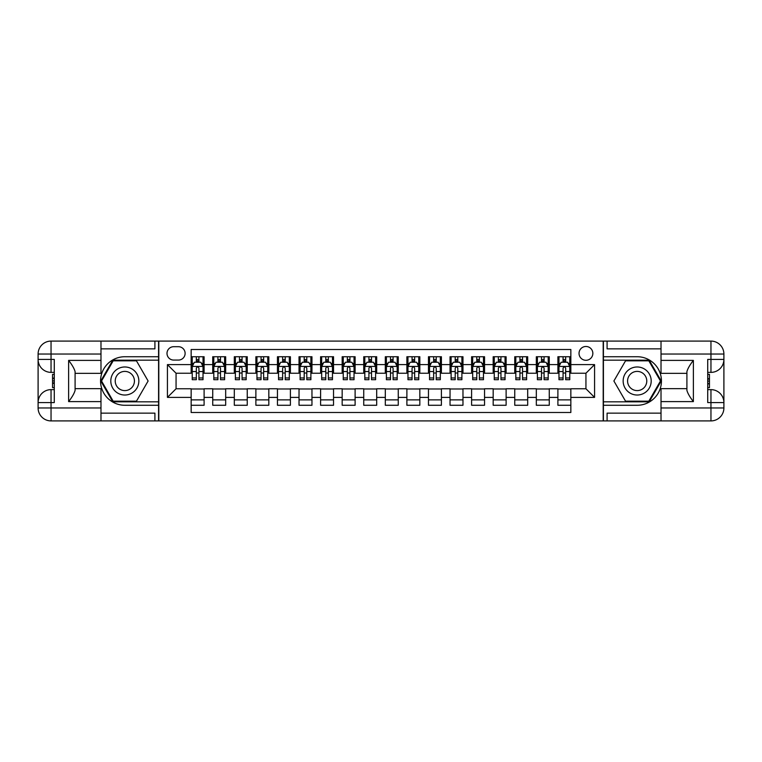 <?xml version="1.0" encoding="UTF-8"?>
<svg xmlns="http://www.w3.org/2000/svg" width="762" height="762" viewBox="0 0 762 762"><rect width="100%" height="100%" fill="white"/><g stroke="black" fill="none" stroke-linecap="round" stroke-linejoin="round"><path stroke-width="1.14" d="M585.94 346.481A6.906 6.906 0 0 0 579.034 353.387A6.906 6.906 0 0 0 585.94 360.293A6.906 6.906 0 0 0 592.846 353.387A6.906 6.906 0 0 0 585.94 346.481M100.984 413.147L154.915 413.147L154.915 420.91L661.016 420.91L661.016 407.965L710.956 407.965L710.956 402.574L707.717 402.574L707.717 359.426L710.956 359.426L710.956 354.035L661.016 354.035L661.016 360.397L693.372 360.397L693.372 401.603C689.924 397.173 687.762 393.43 686.905 390.392L686.905 371.608C687.762 368.57 689.924 364.827 693.372 360.397M570.843 356.73L557.898 356.73L557.898 364.607L549.269 364.607L549.269 373.237L557.898 373.237L557.898 364.607M549.269 364.607L549.269 356.73L536.324 356.73L536.324 364.607L527.695 364.607L527.695 373.237L536.324 373.237L536.324 364.607M527.695 364.607L527.695 356.73L514.75 356.73L514.75 364.607L506.12 364.607L506.12 373.237L514.75 373.237L514.75 364.607M506.12 364.607L506.12 356.73L493.176 356.73L493.176 364.607L484.546 364.607L484.546 373.237L493.176 373.237L493.176 364.607M484.546 364.607L484.546 356.73L471.602 356.73L471.602 364.607L462.972 364.607L462.972 373.237L471.602 373.237L471.602 364.607M462.972 364.607L462.972 356.73L450.037 356.73L450.037 364.607L441.408 364.607L441.408 373.237L450.037 373.237L450.037 364.607M441.408 364.607L441.408 356.73L428.463 356.73L428.463 364.607L419.833 364.607L419.833 373.237L428.463 373.237L428.463 364.607M419.833 364.607L419.833 356.73L406.889 356.73L406.889 364.607L398.259 364.607L398.259 373.237L406.889 373.237L406.889 364.607M398.259 364.607L398.259 356.73L385.315 356.73L385.315 364.607L376.685 364.607L376.685 373.237L385.315 373.237L385.315 364.607M376.685 364.607L376.685 356.73L363.741 356.73L363.741 364.607L355.111 364.607L355.111 373.237L363.741 373.237L363.741 364.607M355.111 364.607L355.111 356.73L342.167 356.73L342.167 364.607L333.537 364.607L333.537 373.237L342.167 373.237L342.167 364.607M333.537 364.607L333.537 356.73L320.592 356.73L320.592 364.607L311.963 364.607L311.963 373.237L320.592 373.237L320.592 364.607M311.963 364.607L311.963 356.73L299.028 356.73L299.028 364.607L290.398 364.607L290.398 373.237L299.028 373.237L299.028 364.607M290.398 364.607L290.398 356.73L277.454 356.73L277.454 364.607L268.824 364.607L268.824 373.237L277.454 373.237L277.454 364.607M268.824 364.607L268.824 356.73L255.88 356.73L255.88 364.607L247.25 364.607L247.25 373.237L255.88 373.237L255.88 364.607M247.25 364.607L247.25 356.73L234.305 356.73L234.305 364.607L225.676 364.607L225.676 373.237L234.305 373.237L234.305 364.607M225.676 364.607L225.676 356.73L212.731 356.73L212.731 373.237L204.102 373.237L204.102 356.73L191.157 356.73M191.157 405.27L204.102 405.27L204.102 388.763L212.731 388.763L212.731 405.27L225.676 405.27L225.676 388.763L234.305 388.763L234.305 397.393L225.676 397.393M234.305 397.393L234.305 405.27L247.25 405.27L247.25 388.763L255.88 388.763L255.88 397.393L247.25 397.393M255.88 397.393L255.88 405.27L268.824 405.27L268.824 388.763L277.454 388.763L277.454 397.393L268.824 397.393M277.454 397.393L277.454 405.27L290.398 405.27L290.398 388.763L299.028 388.763L299.028 397.393L290.398 397.393M299.028 397.393L299.028 405.27L311.963 405.27L311.963 388.763L320.592 388.763L320.592 397.393L311.963 397.393M320.592 397.393L320.592 405.27L333.537 405.27L333.537 388.763L342.167 388.763L342.167 397.393L333.537 397.393M342.167 397.393L342.167 405.27L355.111 405.27L355.111 388.763L363.741 388.763L363.741 397.393L355.111 397.393M363.741 397.393L363.741 405.27L376.685 405.27L376.685 388.763L385.315 388.763L385.315 397.393L376.685 397.393M385.315 397.393L385.315 405.27L398.259 405.27L398.259 388.763L406.889 388.763L406.889 397.393L398.259 397.393M406.889 397.393L406.889 405.27L419.833 405.27L419.833 388.763L428.463 388.763L428.463 397.393L419.833 397.393M428.463 397.393L428.463 405.27L441.408 405.27L441.408 388.763L450.037 388.763L450.037 397.393L441.408 397.393M450.037 397.393L450.037 405.27L462.972 405.27L462.972 388.763L471.602 388.763L471.602 397.393L462.972 397.393M471.602 397.393L471.602 405.27L484.546 405.27L484.546 388.763L493.176 388.763L493.176 397.393L484.546 397.393M493.176 397.393L493.176 405.27L506.12 405.27L506.12 388.763L514.75 388.763L514.75 397.393L506.12 397.393M514.75 397.393L514.75 405.27L527.695 405.27L527.695 388.763L536.324 388.763L536.324 397.393L527.695 397.393M536.324 397.393L536.324 405.27L549.269 405.27L549.269 388.763L557.898 388.763L557.898 397.393L549.269 397.393M173.688 360.074L178.432 360.074A6.687 6.687 0 0 0 185.118 353.387A6.687 6.687 0 0 0 178.432 346.7L173.688 346.7A6.687 6.687 0 0 0 167.002 353.387A6.687 6.687 0 0 0 173.688 360.074M661.016 348.853L607.085 348.853L607.085 341.09L603.199 341.09L603.199 420.91M603.199 341.09L100.984 341.09L100.984 354.035L51.044 354.035L51.044 359.426L54.283 359.426L54.283 402.574L51.044 402.574L51.044 407.965L100.984 407.965L100.984 401.603L68.628 401.603L68.628 360.397C72.076 364.827 74.238 368.57 75.095 371.608L75.095 390.392C74.238 393.43 72.076 397.173 68.628 401.603M158.801 420.91L158.801 341.09M570.843 364.607L570.843 349.501L191.157 349.501L191.157 373.237L176.06 373.237L176.06 388.763L191.157 388.763L191.157 412.499L570.843 412.499L570.843 388.763L585.94 388.763L585.94 373.237L570.843 373.237L570.843 364.607L594.57 364.607L594.57 397.393L570.843 397.393M191.157 397.393L167.43 397.393L167.43 364.607L191.157 364.607M557.898 397.393L557.898 405.27L570.843 405.27M191.157 362.121L192.234 362.121M196.339 362.121L198.93 362.121M203.025 362.121L204.102 362.121M191.157 373.018L192.234 373.018M196.339 373.018L198.93 373.018M203.025 373.018L204.102 373.018M191.157 388.982L204.102 388.982M191.157 399.879L204.102 399.879M212.731 373.018L213.808 373.018M217.913 373.018L220.494 373.018M224.6 373.018L225.676 373.018M212.731 362.121L213.808 362.121M217.913 362.121L220.494 362.121M224.6 362.121L225.676 362.121M212.731 388.982L225.676 388.982M212.731 399.879L225.676 399.879M234.305 388.982L247.25 388.982M234.305 399.879L247.25 399.879M234.305 362.121L235.382 362.121M239.478 362.121L242.068 362.121M246.174 362.121L247.25 362.121M234.305 373.018L235.382 373.018M239.478 373.018L242.068 373.018M246.174 373.018L247.25 373.018M255.88 388.982L268.824 388.982M255.88 399.879L268.824 399.879M255.88 362.121L256.956 362.121M261.052 362.121L263.642 362.121M267.738 362.121L268.824 362.121M255.88 373.018L256.956 373.018M261.052 373.018L263.642 373.018M267.738 373.018L268.824 373.018M277.454 388.982L290.398 388.982M277.454 399.879L290.398 399.879M277.454 362.121L278.53 362.121M282.626 362.121L285.217 362.121M289.312 362.121L290.398 362.121M277.454 373.018L278.53 373.018M282.626 373.018L285.217 373.018M289.312 373.018L290.398 373.018M299.028 388.982L311.963 388.982M299.028 399.879L311.963 399.879M299.028 362.121L300.104 362.121M304.2 362.121L306.791 362.121M310.886 362.121L311.963 362.121M299.028 373.018L300.104 373.018M304.2 373.018L306.791 373.018M310.886 373.018L311.963 373.018M320.592 388.982L333.537 388.982M320.592 399.879L333.537 399.879M320.592 362.121L321.678 362.121M325.774 362.121L328.365 362.121M332.461 362.121L333.537 362.121M320.592 373.018L321.678 373.018M325.774 373.018L328.365 373.018M332.461 373.018L333.537 373.018M342.167 388.982L355.111 388.982M342.167 399.879L355.111 399.879M342.167 362.121L343.243 362.121M347.348 362.121L349.939 362.121M354.035 362.121L355.111 362.121M342.167 373.018L343.243 373.018M347.348 373.018L349.939 373.018M354.035 373.018L355.111 373.018M363.741 388.982L376.685 388.982M363.741 399.879L376.685 399.879M363.741 362.121L364.817 362.121M368.922 362.121L371.504 362.121M375.609 362.121L376.685 362.121M363.741 373.018L364.817 373.018M368.922 373.018L371.504 373.018M375.609 373.018L376.685 373.018M385.315 388.982L398.259 388.982M385.315 399.879L398.259 399.879M385.315 362.121L386.391 362.121M390.496 362.121L393.078 362.121M397.183 362.121L398.259 362.121M385.315 373.018L386.391 373.018M390.496 373.018L393.078 373.018M397.183 373.018L398.259 373.018M406.889 388.982L419.833 388.982M406.889 399.879L419.833 399.879M406.889 362.121L407.965 362.121M412.061 362.121L414.652 362.121M418.757 362.121L419.833 362.121M406.889 373.018L407.965 373.018M412.061 373.018L414.652 373.018M418.757 373.018L419.833 373.018M428.463 388.982L441.408 388.982M428.463 399.879L441.408 399.879M428.463 362.121L429.539 362.121M433.635 362.121L436.226 362.121M440.322 362.121L441.408 362.121M428.463 373.018L429.539 373.018M433.635 373.018L436.226 373.018M440.322 373.018L441.408 373.018M450.037 388.982L462.972 388.982M450.037 399.879L462.972 399.879M450.037 362.121L451.114 362.121M455.209 362.121L457.8 362.121M461.896 362.121L462.972 362.121M450.037 373.018L451.114 373.018M455.209 373.018L457.8 373.018M461.896 373.018L462.972 373.018M471.602 388.982L484.546 388.982M471.602 399.879L484.546 399.879M471.602 362.121L472.688 362.121M476.783 362.121L479.374 362.121M483.47 362.121L484.546 362.121M471.602 373.018L472.688 373.018M476.783 373.018L479.374 373.018M483.47 373.018L484.546 373.018M493.176 388.982L506.12 388.982M493.176 399.879L506.12 399.879M493.176 362.121L494.262 362.121M498.358 362.121L500.948 362.121M505.044 362.121L506.12 362.121M493.176 373.018L494.262 373.018M498.358 373.018L500.948 373.018M505.044 373.018L506.12 373.018M514.75 388.982L527.695 388.982M514.75 399.879L527.695 399.879M514.75 362.121L515.826 362.121M519.932 362.121L522.522 362.121M526.618 362.121L527.695 362.121M514.75 373.018L515.826 373.018M519.932 373.018L522.522 373.018M526.618 373.018L527.695 373.018M536.324 388.982L549.269 388.982M536.324 399.879L549.269 399.879M536.324 362.121L537.401 362.121M541.506 362.121L544.087 362.121M548.192 362.121L549.269 362.121M536.324 373.018L537.401 373.018M541.506 373.018L544.087 373.018M548.192 373.018L549.269 373.018M557.898 388.982L570.843 388.982M557.898 399.879L570.843 399.879M557.898 362.121L558.975 362.121M563.07 362.121L565.661 362.121M569.766 362.121L570.843 362.121M557.898 373.018L558.975 373.018M563.07 373.018L565.661 373.018M569.766 373.018L570.843 373.018M176.06 373.237L167.43 364.607M176.06 388.763L167.43 397.393M594.57 364.607L585.94 373.237M594.57 397.393L585.94 388.763M198.93 359.531L196.339 359.531M203.025 377.952L198.93 377.952L198.93 379.705L203.025 379.705L203.025 366.551L200.863 362.236L194.396 362.236L192.234 366.551L192.234 379.705L196.339 379.705L196.339 377.952L192.234 377.952M192.234 366.551L192.234 356.73M203.025 366.551L203.025 356.73M196.339 362.236L196.339 356.73M198.93 356.73L198.93 362.236M198.93 377.952L198.93 368.16C198.063 366.503 197.196 366.503 196.339 368.16L196.339 377.952M131.836 368.856A14.021 14.021 0 0 0 112.681 373.99A14.021 14.021 0 0 0 117.815 393.144A14.021 14.021 0 0 0 136.97 388.01A14.021 14.021 0 0 0 131.836 368.856M129.626 372.685A9.601 9.601 0 0 0 116.51 376.199A9.601 9.601 0 0 0 120.025 389.315A9.601 9.601 0 0 0 133.14 385.801A9.601 9.601 0 0 0 129.626 372.685M136.465 401.174L113.176 401.174L101.536 381L113.176 360.826L136.465 360.826L148.114 381L136.465 401.174M644.185 368.856A14.021 14.021 0 0 0 625.031 373.99A14.021 14.021 0 0 0 630.164 393.144A14.021 14.021 0 0 0 649.319 388.01A14.021 14.021 0 0 0 644.185 368.856M641.975 372.685A9.601 9.601 0 0 0 628.86 376.199A9.601 9.601 0 0 0 632.374 389.315A9.601 9.601 0 0 0 645.49 385.801A9.601 9.601 0 0 0 641.975 372.685M648.824 401.174L625.535 401.174L613.886 381L625.535 360.826L648.824 360.826L660.463 381L648.824 401.174M158.582 341.09L158.582 356.73L124.825 356.73A24.27 24.27 0 0 0 100.555 381A24.27 24.27 0 0 0 124.825 405.27L158.582 405.27L158.582 420.91M68.628 360.397L100.984 360.397L100.984 354.035M100.984 360.397L100.984 373.342L75.095 373.342M100.984 407.965L100.984 420.91L51.044 420.91A12.944 12.944 0 0 1 38.1 407.965L38.1 354.035A12.944 12.944 0 0 1 51.044 341.09L100.984 341.09M158.582 356.73L158.582 360.178L112.805 360.178L100.784 381L112.805 401.822L158.582 401.822L158.582 360.178M158.582 401.822L158.582 405.27M75.095 388.658L100.984 388.658L100.984 401.603M154.915 420.91L100.984 420.91M38.1 402.574A12.944 12.944 0 0 1 51.044 389.63A12.944 12.944 0 0 0 38.1 402.574L51.044 402.574L51.044 389.63L54.283 389.63M54.283 372.37L51.044 372.37L51.044 359.426L38.1 359.426A12.944 12.944 0 0 0 51.044 372.37A12.944 12.944 0 0 1 38.1 359.426M154.915 341.09L154.915 348.853L100.984 348.853M54.283 374.361L52.549 374.361L52.549 382.905L54.283 382.905M52.549 380.895L54.283 380.895M52.549 378.514L54.283 378.514M52.549 378.123L54.283 378.123M52.549 382.905L52.549 387.639L54.283 387.639M52.549 383.324L54.283 383.324M603.418 420.91L603.418 405.27L637.175 405.27A24.27 24.27 0 0 0 661.445 381A24.27 24.27 0 0 0 637.175 356.73L603.418 356.73L603.418 341.09M693.372 401.603L661.016 401.603L661.016 407.965M661.016 401.603L661.016 388.658L686.905 388.658M661.016 354.035L661.016 341.09L710.956 341.09A12.944 12.944 0 0 1 723.9 354.035L723.9 407.965A12.944 12.944 0 0 1 710.956 420.91L661.016 420.91M603.418 405.27L603.418 401.822L649.195 401.822L661.216 381L649.195 360.178L603.418 360.178L603.418 401.822M603.418 360.178L603.418 356.73M686.905 373.342L661.016 373.342L661.016 360.397M607.085 341.09L661.016 341.09M723.9 359.426A12.944 12.944 0 0 1 710.956 372.37A12.944 12.944 0 0 0 723.9 359.426L710.956 359.426L710.956 372.37L707.717 372.37M707.717 389.63L710.956 389.63L710.956 402.574L723.9 402.574A12.944 12.944 0 0 0 710.956 389.63A12.944 12.944 0 0 1 723.9 402.574M607.085 420.91L607.085 413.147L661.016 413.147M707.717 387.639L709.451 387.639L709.451 379.095L707.717 379.095M709.451 381.105L707.717 381.105M709.451 383.486L707.717 383.486M709.451 383.877L707.717 383.877M709.451 379.095L709.451 374.361L707.717 374.361M709.451 378.676L707.717 378.676M220.494 359.531L217.913 359.531M224.6 377.952L220.494 377.952L220.494 379.705L224.6 379.705L224.6 366.551L222.437 362.236L215.97 362.236L213.808 366.551L213.808 379.705L217.913 379.705L217.913 377.952L213.808 377.952M213.808 366.551L213.808 356.73M224.6 366.551L224.6 356.73M217.913 362.236L217.913 356.73M220.494 356.73L220.494 362.236M220.494 377.952L220.494 368.16C219.637 366.503 218.77 366.503 217.913 368.16L217.913 377.952M242.068 359.531L239.478 359.531M246.174 377.952L242.068 377.952L242.068 379.705L246.174 379.705L246.174 366.551L244.011 362.236L237.544 362.236L235.382 366.551L235.382 379.705L239.478 379.705L239.478 377.952L235.382 377.952M235.382 366.551L235.382 356.73M246.174 366.551L246.174 356.73M239.478 362.236L239.478 356.73M242.068 356.73L242.068 362.236M242.068 377.952L242.068 368.16C241.211 366.503 240.344 366.503 239.478 368.16L239.478 377.952M263.642 359.531L261.052 359.531M267.738 377.952L263.642 377.952L263.642 379.705L267.738 379.705L267.738 366.551L265.586 362.236L259.118 362.236L256.956 366.551L256.956 379.705L261.052 379.705L261.052 377.952L256.956 377.952M256.956 366.551L256.956 356.73M267.738 366.551L267.738 356.73M261.052 362.236L261.052 356.73M263.642 356.73L263.642 362.236M263.642 377.952L263.642 368.16C262.785 366.503 261.918 366.503 261.052 368.16L261.052 377.952M285.217 359.531L282.626 359.531M289.312 377.952L285.217 377.952L285.217 379.705L289.312 379.705L289.312 366.551L287.16 362.236L280.683 362.236L278.53 366.551L278.53 379.705L282.626 379.705L282.626 377.952L278.53 377.952M278.53 366.551L278.53 356.73M289.312 366.551L289.312 356.73M282.626 362.236L282.626 356.73M285.217 356.73L285.217 362.236M285.217 377.952L285.217 368.16C284.359 366.503 283.493 366.503 282.626 368.16L282.626 377.952M306.791 359.531L304.2 359.531M310.886 377.952L306.791 377.952L306.791 379.705L310.886 379.705L310.886 366.551L308.734 362.236L302.257 362.236L300.104 366.551L300.104 379.705L304.2 379.705L304.2 377.952L300.104 377.952M300.104 366.551L300.104 356.73M310.886 366.551L310.886 356.73M304.2 362.236L304.2 356.73M306.791 356.73L306.791 362.236M306.791 377.952L306.791 368.16C305.924 366.503 305.067 366.503 304.2 368.16L304.2 377.952M328.365 359.531L325.774 359.531M332.461 377.952L328.365 377.952L328.365 379.705L332.461 379.705L332.461 366.551L330.308 362.236L323.831 362.236L321.678 366.551L321.678 379.705L325.774 379.705L325.774 377.952L321.678 377.952M321.678 366.551L321.678 356.73M332.461 366.551L332.461 356.73M325.774 362.236L325.774 356.73M328.365 356.73L328.365 362.236M328.365 377.952L328.365 368.16C327.498 366.503 326.641 366.503 325.774 368.16L325.774 377.952M349.939 359.531L347.348 359.531M354.035 377.952L349.939 377.952L349.939 379.705L354.035 379.705L354.035 366.551L351.873 362.236L345.405 362.236L343.243 366.551L343.243 379.705L347.348 379.705L347.348 377.952L343.243 377.952M343.243 366.551L343.243 356.73M354.035 366.551L354.035 356.73M347.348 362.236L347.348 356.73M349.939 356.73L349.939 362.236M349.939 377.952L349.939 368.16C349.072 366.503 348.215 366.503 347.348 368.16L347.348 377.952M371.504 359.531L368.922 359.531M375.609 377.952L371.504 377.952L371.504 379.705L375.609 379.705L375.609 366.551L373.447 362.236L366.979 362.236L364.817 366.551L364.817 379.705L368.922 379.705L368.922 377.952L364.817 377.952M364.817 366.551L364.817 356.73M375.609 366.551L375.609 356.73M368.922 362.236L368.922 356.73M371.504 356.73L371.504 362.236M371.504 377.952L371.504 368.16C370.646 366.503 369.78 366.503 368.922 368.16L368.922 377.952M393.078 359.531L390.496 359.531M397.183 377.952L393.078 377.952L393.078 379.705L397.183 379.705L397.183 366.551L395.021 362.236L388.553 362.236L386.391 366.551L386.391 379.705L390.496 379.705L390.496 377.952L386.391 377.952M386.391 366.551L386.391 356.73M397.183 366.551L397.183 356.73M390.496 362.236L390.496 356.73M393.078 356.73L393.078 362.236M393.078 377.952L393.078 368.16C392.22 366.503 391.354 366.503 390.496 368.16L390.496 377.952M414.652 359.531L412.061 359.531M418.757 377.952L414.652 377.952L414.652 379.705L418.757 379.705L418.757 366.551L416.595 362.236L410.127 362.236L407.965 366.551L407.965 379.705L412.061 379.705L412.061 377.952L407.965 377.952M407.965 366.551L407.965 356.73M418.757 366.551L418.757 356.73M412.061 362.236L412.061 356.73M414.652 356.73L414.652 362.236M414.652 377.952L414.652 368.16C413.795 366.503 412.928 366.503 412.061 368.16L412.061 377.952M436.226 359.531L433.635 359.531M440.322 377.952L436.226 377.952L436.226 379.705L440.322 379.705L440.322 366.551L438.169 362.236L431.692 362.236L429.539 366.551L429.539 379.705L433.635 379.705L433.635 377.952L429.539 377.952M429.539 366.551L429.539 356.73M440.322 366.551L440.322 356.73M433.635 362.236L433.635 356.73M436.226 356.73L436.226 362.236M436.226 377.952L436.226 368.16C435.369 366.503 434.502 366.503 433.635 368.16L433.635 377.952M457.8 359.531L455.209 359.531M461.896 377.952L457.8 377.952L457.8 379.705L461.896 379.705L461.896 366.551L459.743 362.236L453.266 362.236L451.114 366.551L451.114 379.705L455.209 379.705L455.209 377.952L451.114 377.952M451.114 366.551L451.114 356.73M461.896 366.551L461.896 356.73M455.209 362.236L455.209 356.73M457.8 356.73L457.8 362.236M457.8 377.952L457.8 368.16C456.933 366.503 456.076 366.503 455.209 368.16L455.209 377.952M479.374 359.531L476.783 359.531M483.47 377.952L479.374 377.952L479.374 379.705L483.47 379.705L483.47 366.551L481.317 362.236L474.84 362.236L472.688 366.551L472.688 379.705L476.783 379.705L476.783 377.952L472.688 377.952M472.688 366.551L472.688 356.73M483.47 366.551L483.47 356.73M476.783 362.236L476.783 356.73M479.374 356.73L479.374 362.236M479.374 377.952L479.374 368.16C478.507 366.503 477.65 366.503 476.783 368.16L476.783 377.952M500.948 359.531L498.358 359.531M505.044 377.952L500.948 377.952L500.948 379.705L505.044 379.705L505.044 366.551L502.882 362.236L496.414 362.236L494.262 366.551L494.262 379.705L498.358 379.705L498.358 377.952L494.262 377.952M494.262 366.551L494.262 356.73M505.044 366.551L505.044 356.73M498.358 362.236L498.358 356.73M500.948 356.73L500.948 362.236M500.948 377.952L500.948 368.16C500.082 366.503 499.224 366.503 498.358 368.16L498.358 377.952M522.522 359.531L519.932 359.531M526.618 377.952L522.522 377.952L522.522 379.705L526.618 379.705L526.618 366.551L524.456 362.236L517.989 362.236L515.826 366.551L515.826 379.705L519.932 379.705L519.932 377.952L515.826 377.952M515.826 366.551L515.826 356.73M526.618 366.551L526.618 356.73M519.932 362.236L519.932 356.73M522.522 356.73L522.522 362.236M522.522 377.952L522.522 368.16C521.656 366.503 520.789 366.503 519.932 368.16L519.932 377.952M544.087 359.531L541.506 359.531M548.192 377.952L544.087 377.952L544.087 379.705L548.192 379.705L548.192 366.551L546.03 362.236L539.563 362.236L537.401 366.551L537.401 379.705L541.506 379.705L541.506 377.952L537.401 377.952M537.401 366.551L537.401 356.73M548.192 366.551L548.192 356.73M541.506 362.236L541.506 356.73M544.087 356.73L544.087 362.236M544.087 377.952L544.087 368.16C543.23 366.503 542.363 366.503 541.506 368.16L541.506 377.952M565.661 359.531L563.07 359.531M569.766 377.952L565.661 377.952L565.661 379.705L569.766 379.705L569.766 366.551L567.604 362.236L561.137 362.236L558.975 366.551L558.975 379.705L563.07 379.705L563.07 377.952L558.975 377.952M558.975 366.551L558.975 356.73M569.766 366.551L569.766 356.73M563.07 362.236L563.07 356.73M565.661 356.73L565.661 362.236M565.661 377.952L565.661 368.16C564.804 366.503 563.937 366.503 563.07 368.16L563.07 377.952M212.731 397.393L204.102 397.393M212.731 364.607L204.102 364.607M202.968 366.436L192.291 366.436M192.234 363.417L193.805 363.417M201.463 363.417L203.025 363.417M196.339 371.542L192.234 371.542M203.025 371.542L198.93 371.542M198.93 360.912L196.339 360.912M51.044 341.09A12.944 12.944 0 0 0 38.1 354.035L51.044 354.035L51.044 341.09M51.044 420.91L51.044 407.965L38.1 407.965A12.944 12.944 0 0 0 51.044 420.91M710.956 420.91A12.944 12.944 0 0 0 723.9 407.965L710.956 407.965L710.956 420.91M710.956 341.09L710.956 354.035L723.9 354.035A12.944 12.944 0 0 0 710.956 341.09M224.542 366.436L213.865 366.436M213.808 363.417L215.37 363.417M223.037 363.417L224.6 363.417M217.913 371.542L213.808 371.542M224.6 371.542L220.494 371.542M220.494 360.912L217.913 360.912M246.116 366.436L235.439 366.436M235.382 363.417L236.944 363.417M244.602 363.417L246.174 363.417M239.478 371.542L235.382 371.542M246.174 371.542L242.068 371.542M242.068 360.912L239.478 360.912M267.691 366.436L257.013 366.436M256.956 363.417L258.518 363.417M266.176 363.417L267.738 363.417M261.052 371.542L256.956 371.542M267.738 371.542L263.642 371.542M263.642 360.912L261.052 360.912M289.265 366.436L278.587 366.436M278.53 363.417L280.092 363.417M287.75 363.417L289.312 363.417M282.626 371.542L278.53 371.542M289.312 371.542L285.217 371.542M285.217 360.912L282.626 360.912M310.839 366.436L300.152 366.436M300.104 363.417L301.666 363.417M309.324 363.417L310.886 363.417M304.2 371.542L300.104 371.542M310.886 371.542L306.791 371.542M306.791 360.912L304.2 360.912M332.403 366.436L321.726 366.436M321.678 363.417L323.24 363.417M330.898 363.417L332.461 363.417M325.774 371.542L321.678 371.542M332.461 371.542L328.365 371.542M328.365 360.912L325.774 360.912M353.978 366.436L343.3 366.436M343.243 363.417L344.815 363.417M352.473 363.417L354.035 363.417M347.348 371.542L343.243 371.542M354.035 371.542L349.939 371.542M349.939 360.912L347.348 360.912M375.552 366.436L364.874 366.436M364.817 363.417L366.389 363.417M374.047 363.417L375.609 363.417M368.922 371.542L364.817 371.542M375.609 371.542L371.504 371.542M371.504 360.912L368.922 360.912M397.126 366.436L386.448 366.436M386.391 363.417L387.953 363.417M395.611 363.417L397.183 363.417M390.496 371.542L386.391 371.542M397.183 371.542L393.078 371.542M393.078 360.912L390.496 360.912M418.7 366.436L408.022 366.436M407.965 363.417L409.527 363.417M417.185 363.417L418.757 363.417M412.061 371.542L407.965 371.542M418.757 371.542L414.652 371.542M414.652 360.912L412.061 360.912M440.274 366.436L429.597 366.436M429.539 363.417L431.102 363.417M438.76 363.417L440.322 363.417M433.635 371.542L429.539 371.542M440.322 371.542L436.226 371.542M436.226 360.912L433.635 360.912M461.848 366.436L451.161 366.436M451.114 363.417L452.676 363.417M460.334 363.417L461.896 363.417M455.209 371.542L451.114 371.542M461.896 371.542L457.8 371.542M457.8 360.912L455.209 360.912M483.413 366.436L472.735 366.436M472.688 363.417L474.25 363.417M481.908 363.417L483.47 363.417M476.783 371.542L472.688 371.542M483.47 371.542L479.374 371.542M479.374 360.912L476.783 360.912M504.987 366.436L494.309 366.436M494.262 363.417L495.824 363.417M503.482 363.417L505.044 363.417M498.358 371.542L494.262 371.542M505.044 371.542L500.948 371.542M500.948 360.912L498.358 360.912M526.561 366.436L515.884 366.436M515.826 363.417L517.398 363.417M525.056 363.417L526.618 363.417M519.932 371.542L515.826 371.542M526.618 371.542L522.522 371.542M522.522 360.912L519.932 360.912M548.135 366.436L537.458 366.436M537.401 363.417L538.963 363.417M546.63 363.417L548.192 363.417M541.506 371.542L537.401 371.542M548.192 371.542L544.087 371.542M544.087 360.912L541.506 360.912M569.709 366.436L559.032 366.436M558.975 363.417L560.537 363.417M568.195 363.417L569.766 363.417M563.07 371.542L558.975 371.542M569.766 371.542L565.661 371.542M565.661 360.912L563.07 360.912"/></g></svg>
